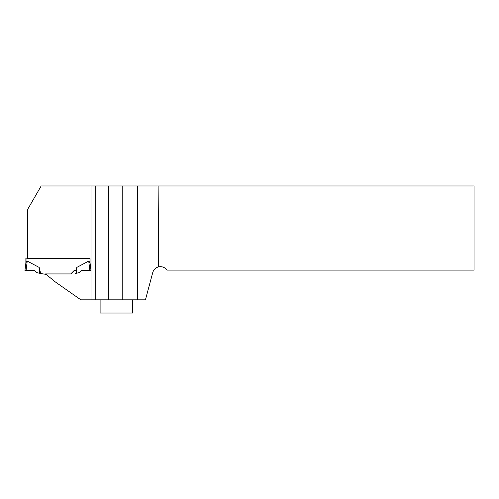 <?xml version="1.0" encoding="UTF-8"?>
<svg xmlns="http://www.w3.org/2000/svg" width="499" height="499" viewBox="0 0 499 499"><rect width="100%" height="100%" fill="white"/><g stroke="black" fill="none" stroke-linecap="round" stroke-linejoin="round"><path stroke-width="0.75" d="M108.433 185.965L108.433 299.824L122.779 299.824L122.779 185.965L95.222 185.965L95.222 299.824L90.993 299.824L90.993 185.965L41.168 185.965L27.595 209.48L27.595 258.625L90.07 258.625L90.07 262.973L90.993 270.502L81.381 270.502L79.304 272.585L75.249 273.521M108.433 299.824L95.222 299.824M76.553 270.502L74.164 270.502L70.746 273.926L45.552 273.926L55.333 281.947L80.857 299.824L90.993 299.824M158.657 266.846L158.121 185.965L474.05 185.965L474.05 270.109L166.959 270.109C164.851 267.327 162.088 266.241 158.657 266.846C155.644 267.651 153.68 269.541 152.756 272.523L145.44 299.824L122.779 299.824M122.779 185.965L137.643 185.965L137.643 299.824M158.121 185.965L137.643 185.965M95.222 185.965L90.993 185.965M100.106 299.824L100.106 313.035L132.603 313.035L132.603 299.824M26.067 270.502L34.562 270.502L24.95 270.502L26.067 270.502L27.227 261.077L39.203 267.445L40.693 273.521L46.12 274.388M89.876 270.502L88.716 261.077L76.74 267.445L75.991 270.502M27.595 258.158L25.873 258.158L25.873 262.973L25.873 258.158M39.203 267.445L39.564 273.259L40.693 273.521M39.564 273.259L36.645 272.585L34.562 270.502M90.07 262.973L89.015 261.245L89.015 258.625M24.95 270.502L25.892 262.811L26.934 261.245L26.934 258.158M76.74 267.445L76.378 273.259"/></g></svg>
